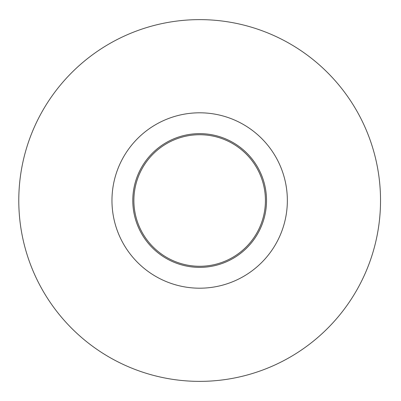 <?xml version="1.0" encoding="UTF-8"?>
<svg xmlns="http://www.w3.org/2000/svg" width="401" height="401" viewBox="0 0 401 401"><rect width="100%" height="100%" fill="white"/><g stroke="black" fill="none" stroke-linecap="round" stroke-linejoin="round"><path stroke-width="0.6" d="M287.352 200.5A87.694 87.694 0 0 0 155.809 124.556A87.694 87.694 0 0 0 155.809 276.444A87.694 87.694 0 0 0 287.352 200.5M380.529 200.5A180.871 180.871 0 0 0 109.222 43.859A180.871 180.871 0 0 0 109.222 357.141A180.871 180.871 0 0 0 380.529 200.5M266.525 200.5A66.867 66.867 0 0 0 166.225 142.591A66.867 66.867 0 0 0 166.225 258.409A66.867 66.867 0 0 0 266.525 200.5M265.427 200.5A65.769 65.769 0 0 0 166.771 143.538A65.769 65.769 0 0 0 166.771 257.462A65.769 65.769 0 0 0 265.427 200.5"/></g></svg>
